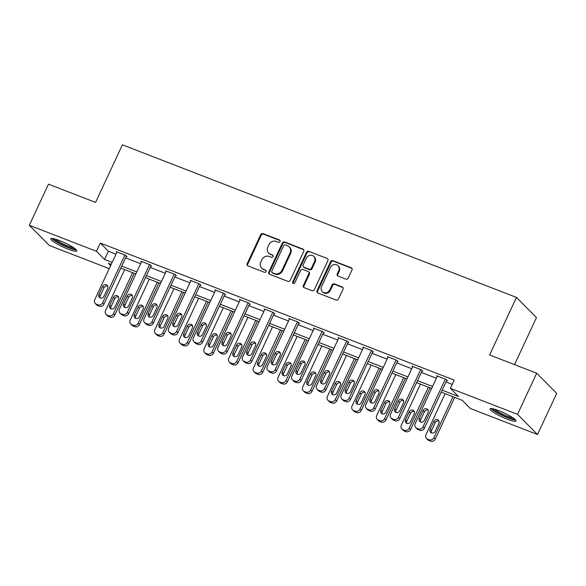 <?xml version="1.0" encoding="UTF-8"?>
<svg xmlns="http://www.w3.org/2000/svg" width="586" height="586" viewBox="0 0 586 586"><rect width="100%" height="100%" fill="white"/><g stroke="black" fill="none" stroke-linecap="round" stroke-linejoin="round"><path stroke-width="0.88" d="M280.057 241.549A1.26 1.15 -44.8 0 0 279.5 239.996L263.026 233.616A1.802 1.641 -44.8 0 0 260.719 234.634L247.167 263.693A1.802 1.641 -44.8 0 0 247.966 265.905L264.447 272.285A1.26 1.15 -44.8 0 0 265.868 270.271A1.26 1.15 -44.8 0 0 265.502 270.029L263.363 269.201A5.772 5.245 -44.8 0 1 261.678 268.102A5.772 5.245 -44.8 0 1 260.814 262.11L261.942 259.693A5.772 5.245 -44.8 0 1 269.311 256.448L271.443 257.276A1.26 1.15 -44.8 0 0 272.871 255.254A1.26 1.15 -44.8 0 0 272.497 255.013L270.366 254.185A5.772 5.245 -44.8 0 1 268.674 253.086A5.772 5.245 -44.8 0 1 267.817 247.102L268.945 244.677A5.772 5.245 -44.8 0 1 276.314 241.432L278.445 242.26A1.26 1.15 -44.8 0 0 280.057 241.549M280.086 240.568A1.26 1.15 -44.8 0 0 280.042 240.546L263.561 234.166A1.802 1.641 -44.8 0 0 261.261 235.176L247.71 264.235A1.802 1.641 -44.8 0 0 247.746 265.802M266.088 270.593A1.26 1.15 -44.8 0 0 266.037 270.571L263.363 269.201M273.091 255.577A1.26 1.15 -44.8 0 0 273.039 255.562L270.366 254.185M507.249 419.188A14.335 2.256 25 0 1 490.043 408.882A14.335 2.256 25 0 1 498.818 410.683A14.335 2.256 25 0 1 516.024 420.997A14.335 2.256 25 0 1 507.249 419.188M68.005 249.109A14.335 2.256 25 0 1 50.799 238.795A14.335 2.256 25 0 1 59.574 240.604A14.335 2.256 25 0 1 76.781 250.911A14.335 2.256 25 0 1 68.005 249.109M345.887 279.141A1.802 1.641 -44.8 0 0 348.187 278.123L351.988 269.97A1.802 1.641 -44.8 0 0 351.19 267.758L332.892 260.675A1.802 1.641 -44.8 0 0 330.585 261.686L317.033 290.744A1.802 1.641 -44.8 0 0 317.832 292.963L336.137 300.047A1.802 1.641 -44.8 0 0 338.437 299.036L343.03 289.184A1.802 1.641 -44.8 0 0 342.231 286.972L334.401 283.939A1.802 1.641 -44.8 0 0 332.094 284.95L329.823 289.836A4.827 4.38 -44.8 0 1 322.241 291.623A4.827 4.38 -44.8 0 1 321.524 286.62L330.445 267.494A4.827 4.38 -44.8 0 1 338.019 265.7A4.827 4.38 -44.8 0 1 338.737 270.703L337.25 273.889A1.802 1.641 -44.8 0 0 338.049 276.109L345.887 279.141M109.223 268.659L49.305 245.461L29.3 225.28L48.477 184.165L95.562 202.397L122.401 144.83L516.456 297.41L489.61 354.977L536.695 373.209L517.526 414.331L537.523 434.512L470.375 408.508L462.266 400.326L441.221 392.18M29.3 225.28L96.448 251.284L104.557 259.466L112.138 262.403M442.152 390.188L458.479 396.51L450.37 388.328L454.209 380.102L100.287 243.058L96.448 251.284M450.37 388.328L517.526 414.331M303.753 251.299A1.802 1.641 -44.8 0 0 302.955 249.079L284.657 241.996A1.802 1.641 -44.8 0 0 282.357 243.007L268.806 272.072A1.802 1.641 -44.8 0 0 269.604 274.285L287.902 281.368A1.802 1.641 -44.8 0 0 290.202 280.357L303.753 251.299M308.771 251.335L327.076 258.419A1.802 1.641 -44.8 0 1 327.874 260.638L314.323 289.696A1.802 1.641 -44.8 0 1 312.016 290.707L304.185 287.675A1.802 1.641 -44.8 0 1 303.387 285.463L308.881 273.677A1.802 1.641 -44.8 0 0 308.082 271.465L302.889 269.45A1.802 1.641 -44.8 0 0 300.589 270.461L294.868 282.73A1.26 1.15 -44.8 0 1 292.883 283.199A1.26 1.15 -44.8 0 1 292.692 281.895L306.471 252.346A1.802 1.641 -44.8 0 1 308.771 251.335L327.076 258.419M514.523 364.624L536.461 317.59L516.456 297.41M100.287 243.058L108.395 251.24L115.977 254.178M125.558 257.884L140.625 263.722M150.206 267.428L165.274 273.266M174.855 276.973L189.915 282.811M199.504 286.517L214.564 292.355M224.152 296.062L239.213 301.9M248.801 305.606L263.861 311.444M273.45 315.151L288.51 320.989M298.098 324.695L313.158 330.526M322.74 334.24L337.807 340.07M347.388 343.784L362.456 349.615M372.037 353.329L387.104 359.159M396.685 362.873L411.753 368.704M421.334 372.418L436.402 378.248M445.983 381.962L452.216 384.372M126.254 256.39L127.045 256.697L125.69 255.335L116.211 251.665L116.848 252.302M150.902 265.934L151.693 266.242L150.338 264.879L140.86 261.21L141.497 261.847M175.551 275.479L176.342 275.786L174.987 274.424L165.508 270.754L166.146 271.391M200.2 285.023L200.991 285.331L199.636 283.968L190.157 280.298L190.794 280.936M224.848 294.568L225.639 294.875L224.284 293.513L214.806 289.843L215.443 290.48M249.497 304.112L250.288 304.42L248.933 303.057L239.454 299.387L240.092 300.025M274.145 313.656L274.937 313.964L273.581 312.602L264.103 308.932L264.733 309.569M298.794 323.201L299.585 323.509L298.23 322.146L288.752 318.476L289.381 319.114M323.443 332.745L324.226 333.053L322.879 331.691L313.4 328.021L314.03 328.658M348.091 342.29L348.875 342.598L347.527 341.235L338.049 337.565L338.679 338.203M372.733 351.834L373.524 352.142L372.176 350.78L362.697 347.102L363.327 347.747M397.381 361.379L398.172 361.687L396.825 360.324L387.346 356.647L387.976 357.292M422.03 370.923L422.821 371.231L421.473 369.869L411.987 366.191L412.625 366.836M446.678 380.468L447.47 380.775L446.122 379.406L436.636 375.736L437.273 376.38M536.695 373.209L556.7 393.389L537.523 434.512M111.208 264.396L108.344 263.282L110.644 265.605M431.633 388.467L416.573 382.636M406.992 378.922L391.924 373.092M382.343 369.378L367.276 363.547M357.694 359.833L342.627 354.003M333.046 350.289L317.978 344.458M308.397 340.744L293.33 334.914M283.749 331.2L268.681 325.369M259.1 321.655L244.032 315.825M234.451 312.111L219.384 306.28M209.803 302.566L194.735 296.736M185.154 293.022L170.087 287.191M160.505 283.478L145.445 277.647M135.857 273.94L120.797 268.102M121.72 266.11L136.787 271.948M146.368 275.654L161.436 281.485M171.017 285.199L186.084 291.03M195.665 294.743L210.733 300.574M220.314 304.288L235.382 310.119M244.963 313.832L260.03 319.663M269.611 323.377L284.679 329.207M294.26 332.921L309.327 338.752M318.909 342.466L333.976 348.296M343.557 352.01L358.625 357.841M368.206 361.555L383.266 367.385M392.854 371.099L407.915 376.93M417.503 380.644L432.563 386.474M108.395 251.24L104.557 259.466M268.674 253.086L269.216 253.628A5.772 5.245 -44.8 0 0 270.908 254.734M261.678 268.102L262.213 268.644A5.772 5.245 -44.8 0 0 263.905 269.75M303.724 249.731A1.802 1.641 -44.8 0 0 303.497 249.629L285.199 242.538A1.802 1.641 -44.8 0 0 282.892 243.556L269.34 272.615A1.802 1.641 -44.8 0 0 269.377 274.175M285.309 244.919A1.26 1.15 -44.8 0 0 283.697 245.629L271.801 271.135A1.26 1.15 -44.8 0 0 272.358 272.688L274.607 273.552A5.772 5.245 -44.8 0 0 281.983 270.314L290.114 252.874A5.772 5.245 -44.8 0 0 289.25 246.889A5.772 5.245 -44.8 0 0 287.558 245.79L285.309 244.919M271.992 272.446L272.534 272.988A1.26 1.15 -44.8 0 0 272.9 273.23L272.358 272.688M289.25 246.889L289.792 247.439A5.772 5.245 -44.8 0 1 290.656 253.423L282.525 270.857A5.772 5.245 -44.8 0 1 275.149 274.101L272.9 273.23M308.617 271.809L309.152 272.351A1.802 1.641 -44.8 0 1 309.423 274.219L303.929 286.005A1.802 1.641 -44.8 0 0 303.966 287.572M309.313 251.877A1.802 1.641 -44.8 0 0 307.013 252.896L293.234 282.437A1.26 1.15 -44.8 0 0 293.205 283.426M314.587 261.444A4.827 4.38 -44.8 0 0 313.862 256.441A4.827 4.38 -44.8 0 0 306.288 258.236L303.145 264.975A1.802 1.641 -44.8 0 0 303.944 267.187L309.137 269.201A1.802 1.641 -44.8 0 0 311.444 268.19L314.587 261.444L315.129 261.993A4.827 4.38 -44.8 0 0 314.404 256.99L313.862 256.441M303.416 266.842L303.958 267.392A1.802 1.641 -44.8 0 0 304.486 267.736L303.944 267.187M315.129 261.993L311.986 268.732A1.802 1.641 -44.8 0 1 309.679 269.743L304.486 267.736M338.019 265.7L338.562 266.249A4.827 4.38 -44.8 0 1 339.279 271.252L337.792 274.438A1.802 1.641 -44.8 0 0 337.829 275.999M322.241 291.623L322.783 292.172A4.827 4.38 -44.8 0 0 330.358 290.378L329.823 289.836M342.993 287.623A1.802 1.641 -44.8 0 0 342.773 287.514L334.943 284.481A1.802 1.641 -44.8 0 0 332.636 285.499L330.358 290.378M351.952 268.41A1.802 1.641 -44.8 0 0 351.732 268.3L333.434 261.217A1.802 1.641 -44.8 0 0 331.127 262.235L317.575 291.293A1.802 1.641 -44.8 0 0 317.612 292.853M132.575 272.666L113.457 313.664A3.677 3.34 -44.8 0 1 108.762 315.737L107.187 315.122A3.677 3.34 -44.8 0 1 105.561 310.609L124.679 269.604M134.26 273.318L114.812 315.034A3.677 3.34 135.2 0 1 110.117 317.099L108.535 316.484A3.677 3.34 135.2 0 1 107.458 315.781L106.11 314.418M118.577 297.073A2.937 2.674 -44.8 0 0 114.775 298.706L111.091 306.603A2.937 2.674 -44.8 0 0 110.996 308.829M114.797 307.196L118.482 299.3A2.937 2.674 -44.8 0 0 118.035 296.252A2.937 2.674 -44.8 0 0 113.42 297.344L109.743 305.24A2.937 2.674 -44.8 0 0 110.183 308.287A2.937 2.674 -44.8 0 0 114.797 307.196M124.906 255.027L102.645 302.764A3.677 3.34 -44.8 0 1 97.95 304.83L96.375 304.215A3.677 3.34 -44.8 0 1 94.749 299.702L117.002 251.973M95.298 303.511L96.646 304.874A3.677 3.34 135.2 0 0 97.723 305.577L99.305 306.192A3.677 3.34 135.2 0 0 104 304.127L126.408 256.06M103.986 296.289A2.937 2.674 135.2 0 1 99.371 297.38A2.937 2.674 135.2 0 1 98.931 294.333L102.609 286.437A2.937 2.674 135.2 0 1 107.223 285.345A2.937 2.674 135.2 0 1 107.663 288.393L103.986 296.289M100.184 297.922A2.937 2.674 135.2 0 1 100.279 295.696L103.964 287.799A2.937 2.674 135.2 0 1 107.765 286.166M75.404 248.984A12.401 1.948 25 0 1 56.996 241.806A12.401 1.948 25 0 1 53.165 238.612M55.106 239.081A11.486 1.809 -155 0 0 57.926 241.11A11.486 1.809 -155 0 0 73.799 247.797M51.854 238.465A14.24 2.241 -155 0 0 55.897 241.549A14.24 2.241 -155 0 0 76.363 249.892M514.647 419.063A12.401 1.948 25 0 1 507.3 417.305A12.401 1.948 25 0 1 492.408 408.698M494.35 409.16A11.486 1.809 -155 0 0 507.41 416.207A11.486 1.809 -155 0 0 513.043 417.877M491.097 408.545A14.24 2.241 -155 0 0 507.835 417.847A14.24 2.241 -155 0 0 515.607 419.972M157.224 282.21L138.106 323.208A3.677 3.34 -44.8 0 1 133.41 325.274L131.835 324.666A3.677 3.34 -44.8 0 1 130.209 320.154L149.327 279.148M158.909 282.862L139.461 324.578A3.677 3.34 135.2 0 1 134.765 326.644L133.183 326.028A3.677 3.34 135.2 0 1 132.106 325.325L130.759 323.963M143.226 306.617A2.937 2.674 -44.8 0 0 139.424 308.251L135.74 316.147A2.937 2.674 -44.8 0 0 135.644 318.374M139.446 316.74L143.123 308.844A2.937 2.674 -44.8 0 0 142.684 305.797A2.937 2.674 -44.8 0 0 138.069 306.888L134.392 314.785A2.937 2.674 -44.8 0 0 134.831 317.832A2.937 2.674 -44.8 0 0 139.446 316.74M181.872 291.755L162.754 332.753A3.677 3.34 -44.8 0 1 158.059 334.818L156.477 334.21A3.677 3.34 -44.8 0 1 154.851 329.698L173.976 288.693M183.557 292.407L164.109 334.123A3.677 3.34 135.2 0 1 159.414 336.188L157.832 335.573A3.677 3.34 135.2 0 1 156.755 334.87L155.407 333.507M167.874 316.162A2.937 2.674 -44.8 0 0 164.073 317.795L160.388 325.691A2.937 2.674 -44.8 0 0 160.293 327.918M164.095 326.285L167.772 318.388A2.937 2.674 -44.8 0 0 167.332 315.341A2.937 2.674 -44.8 0 0 162.718 316.433L159.04 324.329A2.937 2.674 -44.8 0 0 159.48 327.376A2.937 2.674 -44.8 0 0 164.095 326.285M149.555 264.572L127.294 312.301A3.677 3.34 -44.8 0 1 122.599 314.374L121.016 313.759A3.677 3.34 -44.8 0 1 119.39 309.247L141.651 261.517M119.947 313.056L121.295 314.418A3.677 3.34 135.2 0 0 122.371 315.122L123.954 315.737A3.677 3.34 135.2 0 0 128.642 313.671L151.056 265.605M128.634 305.833A2.937 2.674 135.2 0 1 124.02 306.925A2.937 2.674 135.2 0 1 123.58 303.878L127.257 295.981A2.937 2.674 135.2 0 1 131.872 294.89A2.937 2.674 135.2 0 1 132.311 297.937L128.634 305.833M124.833 307.467A2.937 2.674 135.2 0 1 124.928 305.24L128.612 297.344A2.937 2.674 135.2 0 1 132.414 295.71M174.196 274.116L151.942 321.846A3.677 3.34 -44.8 0 1 147.247 323.911L145.665 323.304A3.677 3.34 -44.8 0 1 144.039 318.791L166.299 271.062M144.588 322.6L145.943 323.963A3.677 3.34 135.2 0 0 147.02 324.666L148.602 325.281A3.677 3.34 135.2 0 0 153.29 323.216L175.705 275.149M153.283 315.378A2.937 2.674 135.2 0 1 148.668 316.469A2.937 2.674 135.2 0 1 148.221 313.422L151.906 305.526A2.937 2.674 135.2 0 1 156.521 304.434A2.937 2.674 135.2 0 1 156.96 307.482L153.283 315.378M149.481 317.011A2.937 2.674 135.2 0 1 149.577 314.785L153.261 306.888A2.937 2.674 135.2 0 1 157.055 305.255M206.521 301.299L187.403 342.297A3.677 3.34 -44.8 0 1 182.707 344.363L181.125 343.755A3.677 3.34 -44.8 0 1 179.499 339.243L198.625 298.237M208.206 301.951L188.751 343.66A3.677 3.34 135.2 0 1 184.063 345.733L182.48 345.117A3.677 3.34 135.2 0 1 181.404 344.414L180.049 343.052M192.516 325.706A2.937 2.674 -44.8 0 0 188.721 327.34L185.037 335.236A2.937 2.674 -44.8 0 0 184.942 337.463M188.743 335.829L192.42 327.933A2.937 2.674 -44.8 0 0 191.981 324.886A2.937 2.674 -44.8 0 0 187.366 325.977L183.682 333.874A2.937 2.674 -44.8 0 0 184.129 336.921A2.937 2.674 -44.8 0 0 188.743 335.829M231.17 310.844L212.051 351.842A3.677 3.34 -44.8 0 1 207.356 353.907L205.774 353.299A3.677 3.34 -44.8 0 1 204.148 348.787L223.266 307.782M232.854 311.496L213.399 353.204A3.677 3.34 135.2 0 1 208.711 355.27L207.129 354.662A3.677 3.34 135.2 0 1 206.052 353.959L204.697 352.596M217.164 335.251A2.937 2.674 -44.8 0 0 213.37 336.884L209.685 344.78A2.937 2.674 -44.8 0 0 209.59 347.007M213.392 345.374L217.069 337.477A2.937 2.674 -44.8 0 0 216.63 334.43A2.937 2.674 -44.8 0 0 212.015 335.522L208.33 343.418A2.937 2.674 -44.8 0 0 208.77 346.465A2.937 2.674 -44.8 0 0 213.392 345.374M255.818 320.388L236.7 361.386A3.677 3.34 -44.8 0 1 232.005 363.452L230.423 362.844A3.677 3.34 -44.8 0 1 228.796 358.332L247.915 317.326M257.503 321.04L238.048 362.749A3.677 3.34 135.2 0 1 233.36 364.814L231.778 364.206A3.677 3.34 135.2 0 1 230.701 363.503L229.346 362.141M241.813 344.795A2.937 2.674 -44.8 0 0 238.011 346.429L234.334 354.325A2.937 2.674 -44.8 0 0 234.239 356.552M238.041 354.918L241.718 347.022A2.937 2.674 -44.8 0 0 241.278 343.975A2.937 2.674 -44.8 0 0 236.663 345.066L232.979 352.955A2.937 2.674 -44.8 0 0 233.418 356.01A2.937 2.674 -44.8 0 0 238.041 354.918M198.844 283.661L176.591 331.39A3.677 3.34 -44.8 0 1 171.896 333.456L170.314 332.848A3.677 3.34 -44.8 0 1 168.687 328.336L190.948 280.606M169.237 332.145L170.592 333.507A3.677 3.34 135.2 0 0 171.669 334.21L173.251 334.826A3.677 3.34 135.2 0 0 177.939 332.753L200.353 284.693M177.932 324.922A2.937 2.674 135.2 0 1 173.31 326.014A2.937 2.674 135.2 0 1 172.87 322.967L176.554 315.07A2.937 2.674 135.2 0 1 181.169 313.979A2.937 2.674 135.2 0 1 181.609 317.026L177.932 324.922M174.13 326.556A2.937 2.674 135.2 0 1 174.225 324.329L177.91 316.433A2.937 2.674 135.2 0 1 181.704 314.799M223.493 293.205L201.24 340.935A3.677 3.34 -44.8 0 1 196.544 343L194.962 342.392A3.677 3.34 -44.8 0 1 193.336 337.88L215.597 290.151M193.885 341.689L195.241 343.052A3.677 3.34 135.2 0 0 196.317 343.755L197.892 344.363A3.677 3.34 135.2 0 0 202.588 342.297L225.002 294.238M202.58 334.467A2.937 2.674 135.2 0 1 197.958 335.558A2.937 2.674 135.2 0 1 197.519 332.511L201.203 324.615A2.937 2.674 135.2 0 1 205.818 323.523A2.937 2.674 135.2 0 1 206.257 326.57L202.58 334.467M198.779 336.1A2.937 2.674 135.2 0 1 198.874 333.874L202.551 325.977A2.937 2.674 135.2 0 1 206.353 324.344M248.142 302.75L225.888 350.479A3.677 3.34 -44.8 0 1 221.193 352.545L219.611 351.937A3.677 3.34 -44.8 0 1 217.985 347.425L240.245 299.688M218.534 351.234L219.889 352.596A3.677 3.34 135.2 0 0 220.966 353.299L222.541 353.907A3.677 3.34 135.2 0 0 227.236 351.842L249.651 303.782M227.229 344.011A2.937 2.674 135.2 0 1 222.607 345.103A2.937 2.674 135.2 0 1 222.167 342.048L225.852 334.159A2.937 2.674 135.2 0 1 230.466 333.068A2.937 2.674 135.2 0 1 230.906 336.115L227.229 344.011M223.427 345.645A2.937 2.674 135.2 0 1 223.522 343.418L227.2 335.522A2.937 2.674 135.2 0 1 231.001 333.888M280.467 329.933L261.349 370.931A3.677 3.34 -44.8 0 1 256.653 372.996L255.071 372.388A3.677 3.34 -44.8 0 1 253.445 367.876L272.563 326.871M282.152 330.585L262.696 372.293A3.677 3.34 135.2 0 1 258.001 374.359L256.426 373.751A3.677 3.34 135.2 0 1 255.35 373.048L253.994 371.685M266.462 354.34A2.937 2.674 -44.8 0 0 262.66 355.973L258.983 363.869A2.937 2.674 -44.8 0 0 258.887 366.096M262.689 364.463L266.366 356.566A2.937 2.674 -44.8 0 0 265.927 353.519A2.937 2.674 -44.8 0 0 261.312 354.611L257.628 362.5A2.937 2.674 -44.8 0 0 258.067 365.554A2.937 2.674 -44.8 0 0 262.689 364.463M272.79 312.294L250.537 360.024A3.677 3.34 -44.8 0 1 245.842 362.089L244.259 361.481A3.677 3.34 -44.8 0 1 242.633 356.969L264.894 309.232M243.183 360.778L244.538 362.141A3.677 3.34 135.2 0 0 245.615 362.844L247.189 363.452A3.677 3.34 135.2 0 0 251.885 361.386L274.299 313.327M251.87 353.556A2.937 2.674 135.2 0 1 247.255 354.647A2.937 2.674 135.2 0 1 246.816 351.593L250.5 343.704A2.937 2.674 135.2 0 1 255.115 342.612A2.937 2.674 135.2 0 1 255.555 345.659L251.87 353.556M248.076 355.189A2.937 2.674 135.2 0 1 248.171 352.962L251.848 345.066A2.937 2.674 135.2 0 1 255.65 343.433M305.116 339.477L285.997 380.475A3.677 3.34 -44.8 0 1 281.302 382.541L279.72 381.933A3.677 3.34 -44.8 0 1 278.094 377.421L297.212 336.415M306.8 340.129L287.345 381.838A3.677 3.34 135.2 0 1 282.65 383.903L281.075 383.295A3.677 3.34 135.2 0 1 279.998 382.592L278.643 381.23M291.11 363.884A2.937 2.674 -44.8 0 0 287.308 365.518L283.631 373.407A2.937 2.674 -44.8 0 0 283.536 375.641M287.33 374.007L291.015 366.111A2.937 2.674 -44.8 0 0 290.575 363.064A2.937 2.674 -44.8 0 0 285.961 364.155L282.276 372.044A2.937 2.674 -44.8 0 0 282.716 375.099A2.937 2.674 -44.8 0 0 287.33 374.007M297.439 321.839L275.186 369.568A3.677 3.34 -44.8 0 1 270.49 371.634L268.908 371.026A3.677 3.34 -44.8 0 1 267.282 366.514L289.543 318.777M267.831 370.323L269.186 371.685A3.677 3.34 135.2 0 0 270.263 372.388L271.838 372.996A3.677 3.34 135.2 0 0 276.533 370.931L298.948 322.871M276.519 363.1A2.937 2.674 135.2 0 1 271.904 364.192A2.937 2.674 135.2 0 1 271.465 361.137L275.149 353.248A2.937 2.674 135.2 0 1 279.764 352.157A2.937 2.674 135.2 0 1 280.203 355.204L276.519 363.1M272.724 364.734A2.937 2.674 135.2 0 1 272.82 362.507L276.497 354.611A2.937 2.674 135.2 0 1 280.298 352.977M329.764 349.022L310.646 390.02A3.677 3.34 -44.8 0 1 305.951 392.085L304.368 391.477A3.677 3.34 -44.8 0 1 302.742 386.958L321.861 345.96M331.449 349.674L311.994 391.382A3.677 3.34 135.2 0 1 307.298 393.448L305.724 392.84A3.677 3.34 135.2 0 1 304.647 392.137L303.292 390.774M315.759 373.421A2.937 2.674 -44.8 0 0 311.957 375.062L308.28 382.951A2.937 2.674 -44.8 0 0 308.185 385.185M311.979 383.552L315.664 375.655A2.937 2.674 -44.8 0 0 315.224 372.608A2.937 2.674 -44.8 0 0 310.609 373.7L306.925 381.589A2.937 2.674 -44.8 0 0 307.364 384.643A2.937 2.674 -44.8 0 0 311.979 383.552M322.088 331.383L299.834 379.113A3.677 3.34 -44.8 0 1 295.139 381.178L293.557 380.57A3.677 3.34 -44.8 0 1 291.931 376.058L314.191 328.321M292.48 379.867L293.835 381.23A3.677 3.34 135.2 0 0 294.912 381.933L296.487 382.541A3.677 3.34 135.2 0 0 301.182 380.475L323.597 332.409M301.167 372.645A2.937 2.674 135.2 0 1 296.553 373.736A2.937 2.674 135.2 0 1 296.113 370.682L299.798 362.793A2.937 2.674 135.2 0 1 304.412 361.701A2.937 2.674 135.2 0 1 304.852 364.748L301.167 372.645M297.366 374.278A2.937 2.674 135.2 0 1 297.468 372.044L301.145 364.155A2.937 2.674 135.2 0 1 304.947 362.522M354.413 358.566L335.295 399.564A3.677 3.34 -44.8 0 1 330.599 401.63L329.017 401.022A3.677 3.34 -44.8 0 1 327.391 396.502L346.509 355.504M356.09 359.218L336.642 400.927A3.677 3.34 135.2 0 1 331.947 402.992L330.372 402.384A3.677 3.34 135.2 0 1 329.295 401.681L327.94 400.319M340.407 382.966A2.937 2.674 -44.8 0 0 336.606 384.606L332.929 392.495A2.937 2.674 -44.8 0 0 332.826 394.73M336.628 393.096L340.312 385.2A2.937 2.674 -44.8 0 0 339.873 382.153A2.937 2.674 -44.8 0 0 335.258 383.237L331.573 391.133A2.937 2.674 -44.8 0 0 332.013 394.18A2.937 2.674 -44.8 0 0 336.628 393.096M346.736 340.927L324.476 388.657A3.677 3.34 -44.8 0 1 319.788 390.723L318.205 390.115A3.677 3.34 -44.8 0 1 316.579 385.595L338.84 337.866M317.129 389.412L318.484 390.774A3.677 3.34 135.2 0 0 319.553 391.477L321.135 392.085A3.677 3.34 135.2 0 0 325.831 390.02L348.245 341.953M325.816 382.189A2.937 2.674 135.2 0 1 321.201 383.281A2.937 2.674 135.2 0 1 320.762 380.226L324.446 372.33A2.937 2.674 135.2 0 1 329.061 371.246A2.937 2.674 135.2 0 1 329.5 374.293L325.816 382.189M322.014 383.823A2.937 2.674 135.2 0 1 322.117 381.589L325.794 373.7A2.937 2.674 135.2 0 1 329.596 372.059M379.061 368.111L359.936 409.109A3.677 3.34 -44.8 0 1 355.248 411.174L353.666 410.566A3.677 3.34 -44.8 0 1 352.04 406.047L371.158 365.049M380.739 368.762L361.291 410.471A3.677 3.34 135.2 0 1 356.596 412.537L355.013 411.929A3.677 3.34 135.2 0 1 353.944 411.226L352.589 409.863M365.056 392.51A2.937 2.674 -44.8 0 0 361.254 394.151L357.577 402.04A2.937 2.674 -44.8 0 0 357.475 404.274M361.276 402.633L364.961 394.744A2.937 2.674 -44.8 0 0 364.521 391.69A2.937 2.674 -44.8 0 0 359.907 392.781L356.222 400.678A2.937 2.674 -44.8 0 0 356.662 403.725A2.937 2.674 -44.8 0 0 361.276 402.633M371.385 350.472L349.124 398.202A3.677 3.34 -44.8 0 1 344.436 400.267L342.854 399.659A3.677 3.34 -44.8 0 1 341.228 395.14L363.481 347.41M341.777 398.956L343.125 400.319A3.677 3.34 135.2 0 0 344.202 401.022L345.784 401.63A3.677 3.34 135.2 0 0 350.479 399.564L372.894 351.497M350.465 391.734A2.937 2.674 135.2 0 1 345.85 392.818A2.937 2.674 135.2 0 1 345.41 389.771L349.095 381.874A2.937 2.674 135.2 0 1 353.71 380.783A2.937 2.674 135.2 0 1 354.149 383.837L350.465 391.734M346.663 393.367A2.937 2.674 135.2 0 1 346.758 391.133L350.443 383.244A2.937 2.674 135.2 0 1 354.244 381.603M403.71 377.648L384.584 418.653A3.677 3.34 -44.8 0 1 379.896 420.719L378.314 420.103A3.677 3.34 -44.8 0 1 376.688 415.591L395.806 374.593M405.387 378.3L385.94 420.016A3.677 3.34 135.2 0 1 381.244 422.081L379.662 421.473A3.677 3.34 135.2 0 1 378.593 420.77L377.238 419.408M389.705 402.055A2.937 2.674 -44.8 0 0 385.903 403.688L382.226 411.584A2.937 2.674 -44.8 0 0 382.123 413.819M385.925 412.178L389.609 404.289A2.937 2.674 -44.8 0 0 389.17 401.234A2.937 2.674 -44.8 0 0 384.555 402.326L380.871 410.222A2.937 2.674 -44.8 0 0 381.31 413.269A2.937 2.674 -44.8 0 0 385.925 412.178M396.033 360.016L373.773 407.746A3.677 3.34 -44.8 0 1 369.085 409.812L367.503 409.196A3.677 3.34 -44.8 0 1 365.876 404.684L388.13 356.955M366.426 408.501L367.774 409.863A3.677 3.34 135.2 0 0 368.85 410.566L370.433 411.174A3.677 3.34 135.2 0 0 375.128 409.109L397.542 361.042M375.113 401.271A2.937 2.674 135.2 0 1 370.499 402.362A2.937 2.674 135.2 0 1 370.059 399.315L373.743 391.419A2.937 2.674 135.2 0 1 378.358 390.327A2.937 2.674 135.2 0 1 378.798 393.382L375.113 401.271M371.312 402.912A2.937 2.674 135.2 0 1 371.407 400.678L375.091 392.788A2.937 2.674 135.2 0 1 378.893 391.148M428.359 387.192L409.233 428.198A3.677 3.34 -44.8 0 1 404.545 430.263L402.963 429.648A3.677 3.34 -44.8 0 1 401.337 425.136L420.455 384.138M430.036 387.844L410.588 429.56A3.677 3.34 135.2 0 1 405.893 431.626L404.311 431.018A3.677 3.34 135.2 0 1 403.234 430.314L401.886 428.952M414.353 411.599A2.937 2.674 -44.8 0 0 410.552 413.233L406.867 421.129A2.937 2.674 -44.8 0 0 406.772 423.363M410.574 421.722L414.258 413.833A2.937 2.674 -44.8 0 0 413.819 410.779A2.937 2.674 -44.8 0 0 409.204 411.87L405.519 419.766A2.937 2.674 -44.8 0 0 405.959 422.814A2.937 2.674 -44.8 0 0 410.574 421.722M420.682 369.561L398.421 417.291A3.677 3.34 -44.8 0 1 393.726 419.356L392.151 418.741A3.677 3.34 -44.8 0 1 390.525 414.229L412.778 366.499M391.074 418.045L392.422 419.408A3.677 3.34 135.2 0 0 393.499 420.111L395.081 420.719A3.677 3.34 135.2 0 0 399.777 418.653L422.191 370.586M399.762 410.815A2.937 2.674 135.2 0 1 395.147 411.907A2.937 2.674 135.2 0 1 394.708 408.86L398.385 400.963A2.937 2.674 135.2 0 1 403.007 399.872A2.937 2.674 135.2 0 1 403.446 402.926L399.762 410.815M395.96 412.456A2.937 2.674 135.2 0 1 396.055 410.222L399.74 402.326A2.937 2.674 135.2 0 1 403.542 400.692M453 396.737L433.882 437.742A3.677 3.34 -44.8 0 1 429.186 439.808L427.612 439.192A3.677 3.34 -44.8 0 1 425.985 434.68L445.104 393.682M454.685 397.389L435.237 439.104A3.677 3.34 135.2 0 1 430.542 441.17L428.959 440.555A3.677 3.34 135.2 0 1 427.883 439.859L426.535 438.496M439.002 421.144A2.937 2.674 -44.8 0 0 435.2 422.777L431.516 430.673A2.937 2.674 -44.8 0 0 431.421 432.9M435.222 431.267L438.907 423.378A2.937 2.674 -44.8 0 0 438.467 420.323A2.937 2.674 -44.8 0 0 433.845 421.415L430.168 429.311A2.937 2.674 -44.8 0 0 430.607 432.358A2.937 2.674 -44.8 0 0 435.222 431.267M445.331 379.105L423.07 426.835A3.677 3.34 -44.8 0 1 418.375 428.901L416.8 428.285A3.677 3.34 -44.8 0 1 415.174 423.773L437.427 376.044M415.723 427.59L417.071 428.952A3.677 3.34 135.2 0 0 418.148 429.655L419.73 430.263A3.677 3.34 135.2 0 0 424.425 428.198L446.84 380.131M424.411 420.36A2.937 2.674 135.2 0 1 419.796 421.451A2.937 2.674 135.2 0 1 419.356 418.404L423.033 410.508A2.937 2.674 135.2 0 1 427.655 409.416A2.937 2.674 135.2 0 1 428.095 412.471L424.411 420.36M420.609 422.001A2.937 2.674 135.2 0 1 420.704 419.766L424.389 411.87A2.937 2.674 135.2 0 1 428.19 410.237M280.042 240.546L279.5 239.996M266.037 270.571L265.502 270.029M273.039 255.562L272.497 255.013M247.71 264.235L247.167 263.693M261.261 235.176L260.719 234.634M263.561 234.166L263.026 233.616M269.34 272.615L268.806 272.072M282.892 243.556L282.357 243.007M285.199 242.538L284.657 241.996M303.497 249.629L302.955 249.079M275.149 274.101L274.607 273.552M282.525 270.857L281.983 270.314M290.656 253.423L290.114 252.874M303.929 286.005L303.387 285.463M309.423 274.219L308.881 273.677M293.234 282.437L292.692 281.895M307.013 252.896L306.471 252.346M309.679 269.743L309.137 269.201M311.986 268.732L311.444 268.19M337.792 274.438L337.25 273.889M339.279 271.252L338.737 270.703M332.636 285.499L332.094 284.95M334.943 284.481L334.401 283.939M342.773 287.514L342.231 286.972M317.575 291.293L317.033 290.744M331.127 262.235L330.585 261.686M333.434 261.217L332.892 260.675M351.732 268.3L351.19 267.758M113.457 313.664L114.812 315.034M107.187 315.122L108.535 316.484M108.762 315.737L110.117 317.099M111.091 306.603L109.743 305.24M114.775 298.706L113.42 297.344M104 304.127L102.645 302.764M99.305 306.192L97.95 304.83M97.723 305.577L96.375 304.215M98.931 294.333L100.279 295.696M102.609 286.437L103.964 287.799M138.106 323.208L139.461 324.578M131.835 324.666L133.183 326.028M133.41 325.274L134.765 326.644M135.74 316.147L134.392 314.785M139.424 308.251L138.069 306.888M162.754 332.753L164.109 334.123M156.477 334.21L157.832 335.573M158.059 334.818L159.414 336.188M160.388 325.691L159.04 324.329M164.073 317.795L162.718 316.433M128.642 313.671L127.294 312.301M123.954 315.737L122.599 314.374M122.371 315.122L121.016 313.759M123.58 303.878L124.928 305.24M127.257 295.981L128.612 297.344M153.29 323.216L151.942 321.846M148.602 325.281L147.247 323.911M147.02 324.666L145.665 323.304M148.221 313.422L149.577 314.785M151.906 305.526L153.261 306.888M187.403 342.297L188.751 343.66M181.125 343.755L182.48 345.117M182.707 344.363L184.063 345.733M185.037 335.236L183.682 333.874M188.721 327.34L187.366 325.977M212.051 351.842L213.399 353.204M205.774 353.299L207.129 354.662M207.356 353.907L208.711 355.27M209.685 344.78L208.33 343.418M213.37 336.884L212.015 335.522M236.7 361.386L238.048 362.749M230.423 362.844L231.778 364.206M232.005 363.452L233.36 364.814M234.334 354.325L232.979 352.955M238.011 346.429L236.663 345.066M177.939 332.753L176.591 331.39M173.251 334.826L171.896 333.456M171.669 334.21L170.314 332.848M172.87 322.967L174.225 324.329M176.554 315.07L177.91 316.433M202.588 342.297L201.24 340.935M197.892 344.363L196.544 343M196.317 343.755L194.962 342.392M197.519 332.511L198.874 333.874M201.203 324.615L202.551 325.977M227.236 351.842L225.888 350.479M222.541 353.907L221.193 352.545M220.966 353.299L219.611 351.937M222.167 342.048L223.522 343.418M225.852 334.159L227.2 335.522M261.349 370.931L262.696 372.293M255.071 372.388L256.426 373.751M256.653 372.996L258.001 374.359M258.983 363.869L257.628 362.5M262.66 355.973L261.312 354.611M251.885 361.386L250.537 360.024M247.189 363.452L245.842 362.089M245.615 362.844L244.259 361.481M246.816 351.593L248.171 352.962M250.5 343.704L251.848 345.066M285.997 380.475L287.345 381.838M279.72 381.933L281.075 383.295M281.302 382.541L282.65 383.903M283.631 373.407L282.276 372.044M287.308 365.518L285.961 364.155M276.533 370.931L275.186 369.568M271.838 372.996L270.49 371.634M270.263 372.388L268.908 371.026M271.465 361.137L272.82 362.507M275.149 353.248L276.497 354.611M310.646 390.02L311.994 391.382M304.368 391.477L305.724 392.84M305.951 392.085L307.298 393.448M308.28 382.951L306.925 381.589M311.957 375.062L310.609 373.7M301.182 380.475L299.834 379.113M296.487 382.541L295.139 381.178M294.912 381.933L293.557 380.57M296.113 370.682L297.468 372.044M299.798 362.793L301.145 364.155M335.295 399.564L336.642 400.927M329.017 401.022L330.372 402.384M330.599 401.63L331.947 402.992M332.929 392.495L331.573 391.133M336.606 384.606L335.258 383.237M325.831 390.02L324.476 388.657M321.135 392.085L319.788 390.723M319.553 391.477L318.205 390.115M320.762 380.226L322.117 381.589M324.446 372.33L325.794 373.7M359.936 409.109L361.291 410.471M353.666 410.566L355.013 411.929M355.248 411.174L356.596 412.537M357.577 402.04L356.222 400.678M361.254 394.151L359.907 392.781M350.479 399.564L349.124 398.202M345.784 401.63L344.436 400.267M344.202 401.022L342.854 399.659M345.41 389.771L346.758 391.133M349.095 381.874L350.443 383.244M384.584 418.653L385.94 420.016M378.314 420.103L379.662 421.473M379.896 420.719L381.244 422.081M382.226 411.584L380.871 410.222M385.903 403.688L384.555 402.326M375.128 409.109L373.773 407.746M370.433 411.174L369.085 409.812M368.85 410.566L367.503 409.196M370.059 399.315L371.407 400.678M373.743 391.419L375.091 392.788M409.233 428.198L410.588 429.56M402.963 429.648L404.311 431.018M404.545 430.263L405.893 431.626M406.867 421.129L405.519 419.766M410.552 413.233L409.204 411.87M399.777 418.653L398.421 417.291M395.081 420.719L393.726 419.356M393.499 420.111L392.151 418.741M394.708 408.86L396.055 410.222M398.385 400.963L399.74 402.326M433.882 437.742L435.237 439.104M427.612 439.192L428.959 440.555M429.186 439.808L430.542 441.17M431.516 430.673L430.168 429.311M435.2 422.777L433.845 421.415M424.425 428.198L423.07 426.835M419.73 430.263L418.375 428.901M418.148 429.655L416.8 428.285M419.356 418.404L420.704 419.766M423.033 410.508L424.389 411.87"/></g></svg>
